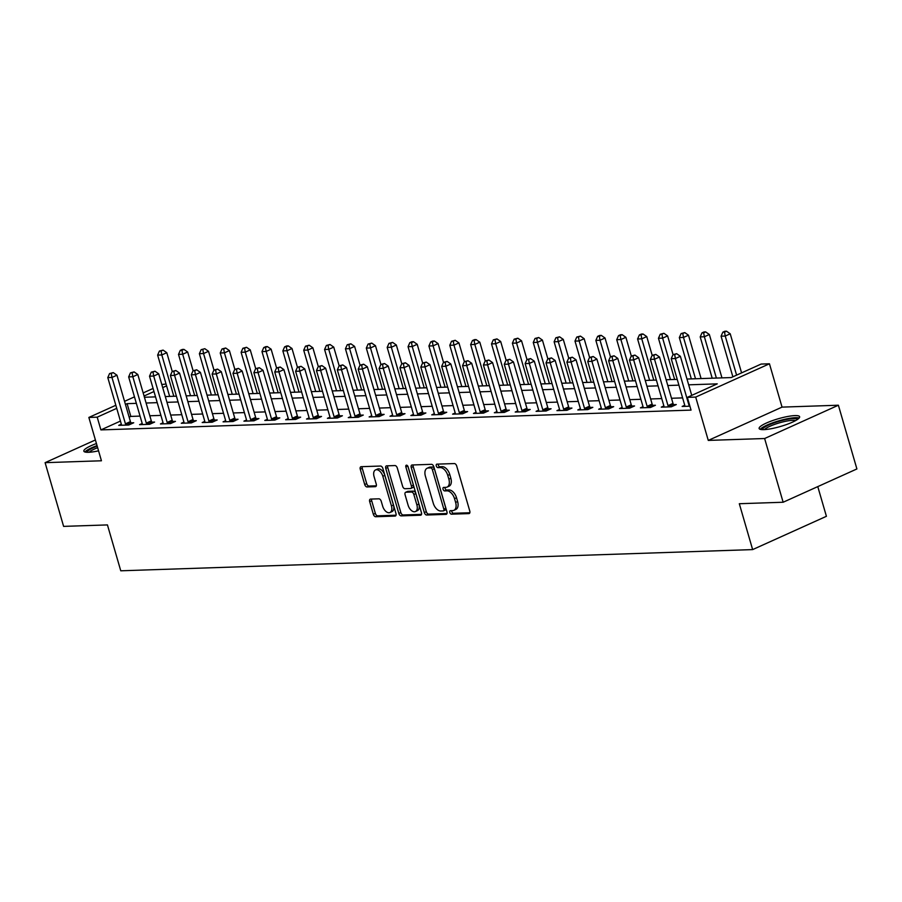 <?xml version="1.0" encoding="UTF-8"?>
<svg xmlns="http://www.w3.org/2000/svg" width="902" height="902" viewBox="0 0 902 902"><rect width="100%" height="100%" fill="white"/><g stroke="black" fill="none" stroke-linecap="round" stroke-linejoin="round"><path stroke-width="1.35" d="M449.805 512.471A1.86 1.094 -114.3 0 0 451.462 514.185L468.871 513.599A2.65 1.556 -114.3 0 0 469.243 513.52A2.65 1.556 -114.3 0 0 469.784 511.051L456.705 466.007A2.65 1.556 -114.3 0 0 454.337 463.56L436.929 464.147A1.86 1.094 -114.3 0 0 436.669 464.203A1.86 1.094 -114.3 0 0 436.286 465.939A1.86 1.094 -114.3 0 0 437.944 467.653L440.199 467.574A8.49 4.995 -114.3 0 1 447.764 475.41L448.858 479.154A8.49 4.995 -114.3 0 1 447.11 487.08A8.49 4.995 -114.3 0 1 445.938 487.339L443.683 487.418A1.86 1.094 -114.3 0 0 443.434 487.475A1.86 1.094 -114.3 0 0 443.051 489.211A1.86 1.094 -114.3 0 0 444.709 490.925L446.952 490.846A8.49 4.995 -114.3 0 1 454.529 498.671L455.623 502.425A8.49 4.995 -114.3 0 1 453.864 510.34A8.49 4.995 -114.3 0 1 452.703 510.611L450.448 510.69A1.86 1.094 -114.3 0 0 450.188 510.746A1.86 1.094 -114.3 0 0 449.805 512.471M451.71 510.645A1.86 1.094 -114.3 0 0 451.801 511.569A1.86 1.094 -114.3 0 0 453.458 513.283L469.852 512.742M438.192 464.102A1.86 1.094 -114.3 0 0 438.282 465.037A1.86 1.094 -114.3 0 0 439.939 466.751L442.194 466.672L440.199 467.574M444.945 487.373A1.86 1.094 -114.3 0 0 445.047 488.309A1.86 1.094 -114.3 0 0 446.693 490.023L448.948 489.944L446.952 490.846M96.435 443.547A21.084 4.014 -16.2 0 0 83.852 451.158A21.084 4.014 -16.2 0 0 88.554 452.297A21.084 4.014 -16.2 0 0 98.555 450.831M763.836 429.634A21.084 4.014 -16.2 0 0 786.837 424.414A21.084 4.014 -16.2 0 0 799.634 416.735A21.084 4.014 -16.2 0 0 794.933 415.596A21.084 4.014 -16.2 0 0 771.932 420.817A21.084 4.014 -16.2 0 0 759.134 428.495A21.084 4.014 -16.2 0 0 763.836 429.634M370.598 499.088A2.65 1.556 -114.3 0 0 370.226 499.178A2.65 1.556 -114.3 0 0 369.685 501.647L373.349 514.287A2.65 1.556 -114.3 0 0 375.717 516.733L395.053 516.079A2.65 1.556 -114.3 0 0 395.414 516A2.65 1.556 -114.3 0 0 395.967 513.52L382.876 468.488A2.65 1.556 -114.3 0 0 380.52 466.041L361.183 466.695A2.65 1.556 -114.3 0 0 360.811 466.774A2.65 1.556 -114.3 0 0 360.27 469.243L364.701 484.509A2.65 1.556 -114.3 0 0 367.069 486.956L375.345 486.674A2.65 1.556 -114.3 0 0 375.706 486.595A2.65 1.556 -114.3 0 0 376.258 484.126L374.059 476.549A7.103 4.172 -114.3 0 1 375.514 469.931A7.103 4.172 -114.3 0 1 382.82 476.256L391.434 505.909A7.103 4.172 -114.3 0 1 389.968 512.528A7.103 4.172 -114.3 0 1 382.673 506.202L381.23 501.264A2.65 1.556 -114.3 0 0 378.874 498.817L370.598 499.088M120.428 421.087L100.9 429.904L97.202 417.164L88.858 417.446L115.839 405.269M783.139 502.245L764.625 438.519L838.386 405.223L856.9 468.95L783.139 502.245L739.313 503.722L752.64 549.6L120.767 570.797L107.439 524.919L63.614 526.385L45.1 462.67L101.441 460.775L88.858 417.446M838.386 405.223L782.045 407.118L708.273 440.413L764.625 438.519M708.273 440.413L695.69 397.083L687.347 397.365L717.248 383.857L688.666 384.827M100.9 429.904L691.045 410.106L687.347 397.365M424.312 512.573A2.65 1.556 -114.3 0 0 426.68 515.019L446.016 514.365A2.65 1.556 -114.3 0 0 446.377 514.287A2.65 1.556 -114.3 0 0 446.93 511.817L433.839 466.774A2.65 1.556 -114.3 0 0 431.483 464.327L412.146 464.981A2.65 1.556 -114.3 0 0 411.774 465.06A2.65 1.556 -114.3 0 0 411.233 467.54L424.312 512.573L426.308 511.671A2.65 1.556 -114.3 0 0 428.675 514.117L446.997 513.509M420.535 515.222L401.198 515.876A2.65 1.556 -114.3 0 1 398.831 513.43L385.752 468.397A2.65 1.556 -114.3 0 1 386.293 465.917A2.65 1.556 -114.3 0 1 386.665 465.838L394.941 465.556A2.65 1.556 -114.3 0 1 397.297 468.003L402.608 486.268A2.65 1.556 -114.3 0 0 404.975 488.715L410.466 488.534A2.65 1.556 -114.3 0 0 410.827 488.444A2.65 1.556 -114.3 0 0 411.38 485.975L405.855 466.954A1.86 1.094 -114.3 0 1 406.238 465.229A1.86 1.094 -114.3 0 1 408.144 466.886L421.448 512.663A2.65 1.556 -114.3 0 1 420.896 515.143A2.65 1.556 -114.3 0 1 420.535 515.222L421.2 514.918M95.398 439.962L45.1 462.67M682.611 397.895L671.505 398.267M661.752 398.594L650.635 398.966M640.882 399.293L629.765 399.665M620.012 399.992L608.906 400.364M599.142 400.691L588.036 401.063M578.272 401.39L567.166 401.762M557.413 402.1L546.296 402.472M536.543 402.799L525.426 403.171M515.673 403.498L504.568 403.87M494.803 404.197L483.697 404.57M473.933 404.897L462.827 405.269M453.075 405.596L441.957 405.968M432.205 406.295L421.087 406.667M411.335 406.994L400.229 407.366M390.465 407.693L379.359 408.065M369.594 408.392L358.489 408.764M348.736 409.102L337.619 409.474M327.866 409.801L316.749 410.173M306.996 410.5L295.89 410.872M286.126 411.199L275.02 411.571M265.256 411.898L254.15 412.27M244.397 412.597L233.28 412.969M223.527 413.296L212.41 413.668M202.657 413.995L191.551 414.368M181.787 414.695L170.681 415.067M160.917 415.394L149.811 415.766M140.058 416.104L130.813 416.408L129.144 417.164M684.753 405.269L682.149 406.452L689.906 406.193M663.883 405.968L661.279 407.152L671.302 406.813L676.286 404.558L673.568 404.648M643.013 406.678L640.42 407.851L650.432 407.512L655.416 405.257L652.698 405.359M622.154 407.377L619.55 408.55L629.562 408.211L634.546 405.968L631.828 406.058M601.284 408.076L598.68 409.249L608.692 408.91L613.676 406.667L610.97 406.757M580.414 408.775L577.81 409.948L587.833 409.609L592.817 407.366L590.1 407.456M559.544 409.474L556.94 410.647L566.963 410.309L571.947 408.065L569.23 408.155M538.674 410.173L536.081 411.346L546.093 411.008L551.077 408.764L548.36 408.854M517.816 410.872L515.211 412.045L525.223 411.718L530.207 409.463L527.49 409.553M496.946 411.571L494.341 412.744L504.353 412.417L509.337 410.162L506.631 410.252M476.076 412.27L473.471 413.454L483.495 413.116L488.478 410.861L485.761 410.951M455.206 412.969L452.601 414.153L462.625 413.815L467.608 411.56L464.891 411.65M434.336 413.68L431.742 414.852L441.755 414.514L446.738 412.259L444.021 412.361M413.477 414.379L410.872 415.551L420.884 415.213L425.868 412.969L423.151 413.06M392.607 415.078L390.002 416.25L400.014 415.912L404.998 413.668L402.292 413.759M371.737 415.777L369.132 416.95L379.156 416.611L384.139 414.368L381.422 414.458M350.867 416.476L348.262 417.649L358.286 417.31L363.269 415.067L360.552 415.157M329.997 417.175L327.403 418.348L337.416 418.009L342.399 415.766L339.682 415.856M309.138 417.874L306.533 419.047L316.546 418.72L321.529 416.465L318.812 416.555M288.268 418.573L285.663 419.746L295.676 419.419L300.659 417.164L297.953 417.254M267.398 419.272L264.793 420.456L274.817 420.118L279.8 417.863L277.083 417.953M246.528 419.971L243.923 421.155L253.947 420.817L258.93 418.562L256.213 418.652M225.658 420.682L223.065 421.854L233.077 421.516L238.06 419.261L235.343 419.362M204.799 421.381L202.195 422.553L212.207 422.215L217.19 419.971L214.473 420.061M183.929 422.08L181.325 423.252L191.337 422.914L196.32 420.67L193.614 420.76M163.059 422.779L160.455 423.951L170.478 423.613L175.462 421.369L172.744 421.459M142.189 423.478L139.584 424.65L149.608 424.312L154.592 422.068L151.874 422.159M121.319 424.177L118.726 425.349L128.738 425.011L133.721 422.767L131.004 422.858M752.64 549.6L826.412 516.305L817.776 486.606M161.796 384.511L166.047 384.026M686.997 379.043L731.206 377.566L761.108 364.07L769.451 363.788L695.69 397.083M782.045 407.118L769.451 363.788M124.544 401.334L134.466 396.857M143.17 392.922L153.092 388.446M136.349 403.352L127.103 403.668L125.446 404.412M116.73 408.347L97.202 417.164M678.913 385.154L667.807 385.526M658.043 385.853L646.937 386.225M637.173 386.552L626.067 386.924M616.314 387.251L605.197 387.623M595.444 387.95L584.327 388.322M574.574 388.649L563.468 389.021M553.704 389.348L542.598 389.72M532.834 390.047L521.728 390.419M511.975 390.746L500.858 391.118M491.105 391.445L479.988 391.829M470.235 392.156L459.129 392.528M449.365 392.855L438.259 393.227M428.495 393.554L417.389 393.926M407.636 394.253L396.519 394.625M386.766 394.952L375.649 395.324M365.896 395.651L354.79 396.023M345.026 396.35L333.92 396.722M324.156 397.049L313.05 397.421M303.298 397.748L292.18 398.12M282.427 398.447L271.31 398.831M261.557 399.158L250.452 399.53M240.687 399.857L229.582 400.229M219.817 400.556L208.712 400.928M198.959 401.255L187.841 401.627M178.089 401.954L166.971 402.326M157.219 402.653L146.113 403.025M144.433 397.252L155.539 396.88M165.303 396.553L176.409 396.181M186.162 395.854L197.279 395.482M207.032 395.155L218.149 394.783M227.902 394.456L239.007 394.084M248.772 393.746L259.877 393.373M269.642 393.046L280.748 392.674M290.5 392.347L301.618 391.975M311.37 391.648L322.488 391.276M332.24 390.949L343.346 390.577M353.11 390.25L364.216 389.878M373.98 389.551L385.086 389.179M394.839 388.852L405.956 388.48M415.709 388.153L426.826 387.781M436.579 387.454L447.685 387.082M457.449 386.744L468.555 386.372M478.319 386.045L489.425 385.673M499.178 385.346L510.295 384.974M520.048 384.647L531.165 384.275M540.918 383.948L552.024 383.575M561.788 383.249L572.894 382.876M582.658 382.549L593.764 382.177M603.517 381.85L614.634 381.478M624.387 381.151L635.504 380.779M645.257 380.452L656.363 380.08M666.127 379.742L677.233 379.37M166.577 385.853L162.698 387.601M153.983 391.536L144.072 396.012M130.813 416.408L127.103 403.668M453.864 510.34L455.86 509.438A8.49 4.995 -114.3 0 0 457.607 501.523L455.623 502.425M448.948 489.944A8.49 4.995 -114.3 0 1 456.525 497.769L457.607 501.523M447.11 487.08L449.106 486.178A8.49 4.995 -114.3 0 0 450.853 478.263L448.858 479.154M442.194 466.672A8.49 4.995 -114.3 0 1 449.76 474.508L450.853 478.263M413.161 464.947A2.65 1.556 -114.3 0 0 413.229 466.638L426.308 511.671M443.198 510.927A1.86 1.094 -114.3 0 0 443.457 510.87A1.86 1.094 -114.3 0 0 443.829 509.134L432.351 469.604A1.86 1.094 -114.3 0 0 430.694 467.89L428.315 467.969A8.49 4.995 -114.3 0 0 427.153 468.239A8.49 4.995 -114.3 0 0 425.394 476.155L433.253 503.181A8.49 4.995 -114.3 0 0 440.819 511.006L443.198 510.927M445.193 510.025A1.86 1.094 -114.3 0 0 445.441 509.968A1.86 1.094 -114.3 0 0 445.825 508.243L443.829 509.134M427.153 468.239L429.149 467.337A8.49 4.995 -114.3 0 1 430.31 467.078L432.689 466.999A1.86 1.094 -114.3 0 1 434.347 468.702L445.825 508.243M421.516 514.354L403.194 514.974L401.198 515.876M387.68 465.804A2.65 1.556 -114.3 0 0 387.747 467.495L400.826 512.528A2.65 1.556 -114.3 0 0 403.194 514.974M412.462 487.632A2.65 1.556 -114.3 0 0 412.823 487.554A2.65 1.556 -114.3 0 0 413.364 485.073L407.918 466.323M408.11 505.221A7.103 4.172 -114.3 0 0 415.416 511.547A7.103 4.172 -114.3 0 0 416.882 504.928L413.849 494.476A2.65 1.556 -114.3 0 0 411.481 492.03L405.99 492.221A2.65 1.556 -114.3 0 0 405.629 492.3A2.65 1.556 -114.3 0 0 405.077 494.77L408.11 505.221M415.416 511.547L417.412 510.645A7.103 4.172 -114.3 0 0 418.878 504.026L416.882 504.928M407.321 491.624A2.65 1.556 -114.3 0 1 407.625 491.398A2.65 1.556 -114.3 0 1 407.986 491.319L413.477 491.139A2.65 1.556 -114.3 0 1 415.845 493.586L418.878 504.026M389.968 512.528L391.964 511.626A7.103 4.172 -114.3 0 0 393.43 505.007L391.434 505.909M375.514 469.931L377.51 469.04A7.103 4.172 -114.3 0 1 384.816 475.354L393.43 505.007M362.198 466.661A2.65 1.556 -114.3 0 0 362.266 468.352L366.697 483.607A2.65 1.556 -114.3 0 0 369.065 486.054L376.314 485.817M371.613 499.054A2.65 1.556 -114.3 0 0 371.68 500.745L375.345 513.385A2.65 1.556 -114.3 0 0 377.712 515.831L396.034 515.211M741.579 372.876L730.225 333.796L725.242 336.051L721.07 336.187L732.864 376.81M736.596 375.131L725.242 336.051L724.52 332.105L726.516 331.203L724.847 331.26L722.852 332.161L724.52 332.105M721.07 336.187L722.852 332.161M726.516 331.203L730.225 333.796M691.733 395.38L680.379 356.29L675.395 358.545L688.88 404.93A2.706 1.59 -114.3 0 0 689.275 405.877L689.455 406.204M674.673 354.599L676.669 353.697L673.005 354.655L674.673 354.599L675.395 358.545L671.223 358.68L684.697 405.077A2.706 1.59 -114.3 0 1 684.855 406.035L684.866 406.351M680.379 356.29L676.669 353.697M673.005 354.655L671.223 358.68M721.961 377.87L709.355 334.495L704.372 336.75L700.2 336.886L712.197 378.197M716.38 378.062L704.372 336.75L703.65 332.804L705.646 331.902L703.977 331.959L701.981 332.861L703.65 332.804M700.2 336.886L701.981 332.861M705.646 331.902L709.355 334.495M701.091 378.569L688.485 335.194L683.502 337.449L679.33 337.585L691.338 378.896M695.51 378.761L683.502 337.449L682.78 333.503L684.776 332.601L681.111 333.56L682.78 333.503M679.33 337.585L681.111 333.56M684.776 332.601L688.485 335.194M673.061 354.633L667.615 335.894L662.632 338.149L658.46 338.284L670.468 379.607M674.64 379.46L662.632 338.149L661.921 334.202L663.906 333.3L660.241 334.259L661.921 334.202M658.46 338.284L660.241 334.259M663.906 333.3L667.615 335.894M668.01 405.641L672.993 403.386L659.509 357L654.525 359.244L668.01 405.641A2.706 1.59 -114.3 0 0 668.405 406.588L668.585 406.903M653.815 355.298L655.799 354.396L652.146 355.354L653.815 355.298L654.525 359.244L650.353 359.379L663.838 405.776A2.706 1.59 -114.3 0 1 663.985 406.734L663.996 407.061M672.993 403.386A2.706 1.59 -114.3 0 0 673.388 404.333L674.076 405.562M659.509 357L655.799 354.396M652.146 355.354L650.353 359.379M647.14 406.34L652.123 404.085L638.65 357.699L633.666 359.943L647.14 406.34A2.706 1.59 -114.3 0 0 647.535 407.287L647.715 407.603M632.945 355.997L634.94 355.095L631.276 356.053L632.945 355.997L633.666 359.943L629.483 360.09L642.968 406.475A2.706 1.59 -114.3 0 1 643.126 407.433L643.126 407.76M652.123 404.085A2.706 1.59 -114.3 0 0 652.518 405.032L653.206 406.261M638.65 357.699L634.94 355.095M631.276 356.053L629.483 360.09M626.27 407.039L631.253 404.784L617.78 358.398L612.796 360.642L626.27 407.039A2.706 1.59 -114.3 0 0 626.664 407.986L626.845 408.302M612.075 356.696L614.07 355.794L610.406 356.752L612.075 356.696L612.796 360.642L608.624 360.789L622.098 407.174A2.706 1.59 -114.3 0 1 622.256 408.132L622.267 408.459M631.253 404.784A2.706 1.59 -114.3 0 0 631.648 405.731L632.336 406.96M617.78 358.398L614.07 355.794M610.406 356.752L608.624 360.789M652.191 355.332L646.757 336.593L641.773 338.848L637.59 338.983L649.598 380.306M653.77 380.159L641.773 338.848L641.051 334.901L643.047 333.999L641.378 334.056L639.383 334.958L641.051 334.901M637.59 338.983L639.383 334.958M643.047 333.999L646.757 336.593M605.4 407.738L610.383 405.483L596.91 359.097L591.926 361.341L605.4 407.738A2.706 1.59 -114.3 0 0 605.806 408.685L605.975 409.001M591.205 357.395L593.2 356.504L589.536 357.451L591.205 357.395L591.926 361.341L587.754 361.488L601.228 407.873A2.706 1.59 -114.3 0 1 601.386 408.832L601.397 409.158M610.383 405.483A2.706 1.59 -114.3 0 0 610.789 406.43L611.466 407.659M596.91 359.097L593.2 356.504M589.536 357.451L587.754 361.488M762.427 429.645A18.254 3.473 163.8 0 1 776.949 421.944A18.254 3.473 163.8 0 1 797.458 419.464M795.688 420.546A16.901 3.213 -16.2 0 0 777.535 423.421A16.901 3.213 -16.2 0 0 764.501 429.6M799.149 418.032A20.949 3.991 -16.2 0 0 776.498 421.55A20.949 3.991 -16.2 0 0 760.228 429.341M87.144 452.297A18.254 3.473 163.8 0 1 97.191 446.14M97.641 447.685A16.901 3.213 -16.2 0 0 89.23 452.263M97.044 445.622A20.949 3.991 -16.2 0 0 84.957 451.992M631.321 356.031L625.887 337.303L620.903 339.547L616.731 339.693L628.728 381.005M632.9 380.858L620.903 339.547L620.181 335.6L622.177 334.698L620.508 334.755L618.513 335.657L620.181 335.6M616.731 339.693L618.513 335.657M622.177 334.698L625.887 337.303M610.462 356.73L605.016 338.002L600.033 340.246L595.861 340.392L607.858 381.704M612.041 381.557L600.033 340.246L599.311 336.299L601.307 335.397L599.638 335.454L597.643 336.356L599.311 336.299M595.861 340.392L597.643 336.356M601.307 335.397L605.016 338.002M589.592 357.429L584.146 338.701L579.163 340.945L574.991 341.091L586.999 382.403M591.171 382.268L579.163 340.945L578.441 336.998L580.437 336.096L576.773 337.055L578.441 336.998M574.991 341.091L576.773 337.055M580.437 336.096L584.146 338.701M568.722 358.128L563.276 339.4L558.293 341.644L554.121 341.79L566.129 383.102M570.301 382.967L558.293 341.644L557.583 337.698L559.567 336.807L555.903 337.754L557.583 337.698M554.121 341.79L555.903 337.754M559.567 336.807L563.276 339.4M547.852 358.827L542.418 340.099L537.434 342.354L533.251 342.489L545.259 383.801M549.431 383.666L537.434 342.354L536.713 338.408L538.708 337.506L535.044 338.453L536.713 338.408M533.251 342.489L535.044 338.453M538.708 337.506L542.418 340.099M584.541 408.437L589.525 406.182L576.04 359.797L571.056 362.04L584.541 408.437A2.706 1.59 -114.3 0 0 584.936 409.384L585.116 409.7M570.335 358.094L572.33 357.203L568.666 358.15L570.335 358.094L571.056 362.04L566.884 362.187L580.358 408.572A2.706 1.59 -114.3 0 1 580.516 409.531L580.527 409.858M589.525 406.182A2.706 1.59 -114.3 0 0 589.919 407.129L590.607 408.358M576.04 359.797L572.33 357.203M568.666 358.15L566.884 362.187M563.671 409.136L568.655 406.881L555.17 360.496L550.186 362.751L563.671 409.136A2.706 1.59 -114.3 0 0 564.066 410.083L564.246 410.399M549.476 358.804L551.46 357.902L547.807 358.849L549.476 358.804L550.186 362.751L546.014 362.886L559.499 409.271A2.706 1.59 -114.3 0 1 559.646 410.23L559.657 410.557M568.655 406.881A2.706 1.59 -114.3 0 0 569.049 407.839L569.737 409.057M555.17 360.496L551.46 357.902M547.807 358.849L546.014 362.886M542.801 409.835L547.785 407.591L534.311 361.195L529.327 363.45L542.801 409.835A2.706 1.59 -114.3 0 0 543.196 410.782L543.376 411.109M528.606 359.503L530.601 358.601L526.937 359.56L528.606 359.503L529.327 363.45L525.144 363.585L538.629 409.982A2.706 1.59 -114.3 0 1 538.787 410.929L538.787 411.256M547.785 407.591A2.706 1.59 -114.3 0 0 548.179 408.538L548.867 409.756M534.311 361.195L530.601 358.601M526.937 359.56L525.144 363.585M521.931 410.534L526.915 408.29L513.441 361.894L508.457 364.149L521.931 410.534A2.706 1.59 -114.3 0 0 522.326 411.481L522.506 411.808M507.736 360.202L509.731 359.3L506.067 360.259L507.736 360.202L508.457 364.149L504.286 364.284L517.759 410.681A2.706 1.59 -114.3 0 1 517.917 411.628L517.928 411.955M526.915 408.29A2.706 1.59 -114.3 0 0 527.309 409.237L527.997 410.455M513.441 361.894L509.731 359.3M506.067 360.259L504.286 364.284M501.061 411.233L506.045 408.989L492.571 362.593L487.587 364.848L501.061 411.233A2.706 1.59 -114.3 0 0 501.467 412.18L501.636 412.507M486.866 360.901L488.861 359.999L485.197 360.958L486.866 360.901L487.587 364.848L483.416 364.983L496.889 411.38A2.706 1.59 -114.3 0 1 497.047 412.338L497.058 412.654M506.045 408.989A2.706 1.59 -114.3 0 0 506.45 409.936L507.127 411.165M492.571 362.593L488.861 359.999M485.197 360.958L483.416 364.983M526.982 359.526L521.548 340.798L516.564 343.053L512.392 343.188L524.389 384.5M528.561 384.365L516.564 343.053L515.843 339.107L517.838 338.205L514.174 339.163L515.843 339.107M512.392 343.188L514.174 339.163M517.838 338.205L521.548 340.798M480.202 411.932L485.186 409.688L471.701 363.292L466.717 365.547L480.202 411.932A2.706 1.59 -114.3 0 0 480.597 412.879L480.777 413.206M465.996 361.601L467.991 360.699L464.327 361.657L465.996 361.601L466.717 365.547L462.546 365.682L476.019 412.079A2.706 1.59 -114.3 0 1 476.177 413.037L476.188 413.353M485.186 409.688A2.706 1.59 -114.3 0 0 485.58 410.635L486.268 411.864M471.701 363.292L467.991 360.699M464.327 361.657L462.546 365.682M506.123 360.236L500.678 341.497L495.694 343.752L491.522 343.887L503.519 385.199M507.702 385.064L495.694 343.752L494.972 339.806L496.968 338.904L493.304 339.862L494.972 339.806M491.522 343.887L493.304 339.862M496.968 338.904L500.678 341.497M459.332 412.642L464.316 410.387L450.831 364.002L445.847 366.246L459.332 412.642A2.706 1.59 -114.3 0 0 459.727 413.59L459.907 413.905M445.137 362.3L447.121 361.398L443.468 362.356L445.137 362.3L445.847 366.246L441.676 366.381L455.16 412.778A2.706 1.59 -114.3 0 1 455.307 413.736L455.318 414.063M464.316 410.387A2.706 1.59 -114.3 0 0 464.71 411.335L465.398 412.564M450.831 364.002L447.121 361.398M443.468 362.356L441.676 366.381M485.253 360.935L479.808 342.196L474.824 344.451L470.652 344.587L482.66 385.898M486.832 385.763L474.824 344.451L474.102 340.505L476.098 339.603L474.429 339.659L472.434 340.561L474.102 340.505M470.652 344.587L472.434 340.561M476.098 339.603L479.808 342.196M438.462 413.341L443.446 411.087L429.972 364.701L424.989 366.945L438.462 413.341A2.706 1.59 -114.3 0 0 438.857 414.289L439.037 414.604M424.267 362.999L426.263 362.097L422.598 363.055L424.267 362.999L424.989 366.945L420.806 367.091L434.29 413.477A2.706 1.59 -114.3 0 1 434.448 414.435L434.448 414.762M443.446 411.087A2.706 1.59 -114.3 0 0 443.84 412.034L444.528 413.263M429.972 364.701L426.263 362.097M422.598 363.055L420.806 367.091M464.383 361.634L458.938 342.895L453.954 345.15L449.782 345.286L461.79 386.608M465.962 386.462L453.954 345.15L453.244 341.204L455.228 340.302L451.564 341.26L453.244 341.204M449.782 345.286L451.564 341.26M455.228 340.302L458.938 342.895M417.592 414.041L422.576 411.786L409.102 365.4L404.119 367.644L417.592 414.041A2.706 1.59 -114.3 0 0 417.987 414.988L418.167 415.303M403.397 363.698L405.393 362.796L401.728 363.754L403.397 363.698L404.119 367.644L399.947 367.79L413.42 414.176A2.706 1.59 -114.3 0 1 413.578 415.134L413.59 415.461M422.576 411.786A2.706 1.59 -114.3 0 0 422.97 412.733L423.658 413.962M409.102 365.4L405.393 362.796M401.728 363.754L399.947 367.79M443.513 362.333L438.079 343.594L433.095 345.849L428.912 345.985L440.92 387.308M445.092 387.161L433.095 345.849L432.374 341.903L434.369 341.001L432.701 341.057L430.705 341.959L432.374 341.903M428.912 345.985L430.705 341.959M434.369 341.001L438.079 343.594M396.722 414.74L401.706 412.485L388.232 366.099L383.249 368.343L396.722 414.74A2.706 1.59 -114.3 0 0 397.128 415.687L397.297 416.002M382.527 364.397L384.523 363.506L380.858 364.453L382.527 364.397L383.249 368.343L379.077 368.49L392.55 414.875A2.706 1.59 -114.3 0 1 392.708 415.833L392.72 416.16M401.706 412.485A2.706 1.59 -114.3 0 0 402.112 413.432L402.788 414.661M388.232 366.099L384.523 363.506M380.858 364.453L379.077 368.49M422.643 363.032L417.209 344.305L412.225 346.548L408.054 346.695L420.05 388.007M424.222 387.86L412.225 346.548L411.504 342.602L413.499 341.7L411.831 341.757L409.835 342.659L411.504 342.602M408.054 346.695L409.835 342.659M413.499 341.7L417.209 344.305M375.863 415.439L380.847 413.184L367.362 366.798L362.378 369.042L375.863 415.439A2.706 1.59 -114.3 0 0 376.258 416.386L376.438 416.701M361.657 365.096L363.653 364.205L359.988 365.152L361.657 365.096L362.378 369.042L358.207 369.189L371.68 415.574A2.706 1.59 -114.3 0 1 371.838 416.532L371.849 416.859M380.847 413.184A2.706 1.59 -114.3 0 0 381.242 414.131L381.929 415.36M367.362 366.798L363.653 364.205M359.988 365.152L358.207 369.189M401.785 363.731L396.339 345.004L391.355 347.247L387.183 347.394L399.18 388.706M403.363 388.559L391.355 347.247L390.634 343.301L392.629 342.399L388.965 343.358L390.634 343.301M387.183 347.394L388.965 343.358M392.629 342.399L396.339 345.004M380.915 364.431L375.469 345.703L370.485 347.947L366.313 348.093L378.321 389.405M382.493 389.269L370.485 347.947L369.764 344L371.759 343.098L368.095 344.057L369.764 344M366.313 348.093L368.095 344.057M371.759 343.098L375.469 345.703M360.045 365.13L354.599 346.402L349.615 348.646L345.443 348.792L357.451 390.104M361.623 389.968L349.615 348.646L348.905 344.699L350.889 343.809L347.225 344.756L348.905 344.699M345.443 348.792L347.225 344.756M350.889 343.809L354.599 346.402M339.175 365.829L333.74 347.101L328.756 349.356L324.573 349.491L336.581 390.803M340.753 390.667L328.756 349.356L328.035 345.41L330.031 344.508L326.366 345.455L328.035 345.41M324.573 349.491L326.366 345.455M330.031 344.508L333.74 347.101M318.305 366.528L312.87 347.8L307.886 350.055L303.715 350.19L315.711 391.502M319.883 391.367L307.886 350.055L307.165 346.109L309.16 345.207L305.496 346.165L307.165 346.109M303.715 350.19L305.496 346.165M309.16 345.207L312.87 347.8M297.446 367.238L292 348.499L287.016 350.754L282.845 350.889L294.841 392.201M299.024 392.066L287.016 350.754L286.295 346.808L288.29 345.906L286.622 345.962L284.626 346.864L286.295 346.808M282.845 350.889L284.626 346.864M288.29 345.906L292 348.499M276.576 367.937L271.13 349.198L266.146 351.453L261.975 351.588L273.982 392.9M278.154 392.765L266.146 351.453L265.425 347.507L267.42 346.605L265.752 346.661L263.756 347.563L265.425 347.507M261.975 351.588L263.756 347.563M267.42 346.605L271.13 349.198M255.706 368.636L250.26 349.897L245.276 352.152L241.105 352.287L253.112 393.61M257.284 393.464L245.276 352.152L244.566 348.206L246.55 347.304L242.886 348.262L244.566 348.206M241.105 352.287L242.886 348.262M246.55 347.304L250.26 349.897M234.836 369.335L229.401 350.596L224.418 352.851L220.235 352.986L232.242 394.309M236.414 394.163L224.418 352.851L223.696 348.905L225.692 348.003L222.027 348.961L223.696 348.905M220.235 352.986L222.027 348.961M225.692 348.003L229.401 350.596M354.993 416.138L359.977 413.883L346.492 367.497L341.508 369.752L354.993 416.138A2.706 1.59 -114.3 0 0 355.388 417.085L355.568 417.4M340.798 365.806L342.783 364.904L339.129 365.851L340.798 365.806L341.508 369.752L337.337 369.888L350.822 416.273A2.706 1.59 -114.3 0 1 350.968 417.231L350.979 417.558M359.977 413.883A2.706 1.59 -114.3 0 0 360.372 414.841L361.059 416.059M346.492 367.497L342.783 364.904M339.129 365.851L337.337 369.888M334.123 416.837L339.107 414.593L325.633 368.196L320.65 370.451L334.123 416.837A2.706 1.59 -114.3 0 0 334.518 417.784L334.698 418.111M319.928 366.505L321.924 365.603L318.259 366.562L319.928 366.505L320.65 370.451L316.467 370.587L329.952 416.983A2.706 1.59 -114.3 0 1 330.109 417.93L330.109 418.257M339.107 414.593A2.706 1.59 -114.3 0 0 339.502 415.54L340.189 416.758M325.633 368.196L321.924 365.603M318.259 366.562L316.467 370.587M313.253 417.536L318.237 415.292L304.763 368.895L299.78 371.15L313.253 417.536A2.706 1.59 -114.3 0 0 313.648 418.483L313.828 418.81M299.058 367.204L301.054 366.302L297.389 367.261L299.058 367.204L299.78 371.15L295.608 371.286L309.082 417.682A2.706 1.59 -114.3 0 1 309.239 418.629L309.251 418.956M318.237 415.292A2.706 1.59 -114.3 0 0 318.632 416.239L319.319 417.457M304.763 368.895L301.054 366.302M297.389 367.261L295.608 371.286M292.383 418.235L297.367 415.991L283.893 369.594L278.91 371.849L292.383 418.235A2.706 1.59 -114.3 0 0 292.789 419.182L292.958 419.509M278.188 367.903L280.184 367.001L276.519 367.96L278.188 367.903L278.91 371.849L274.738 371.985L288.212 418.381A2.706 1.59 -114.3 0 1 288.369 419.34L288.381 419.655M297.367 415.991A2.706 1.59 -114.3 0 0 297.773 416.938L298.449 418.167M283.893 369.594L280.184 367.001M276.519 367.96L274.738 371.985M271.525 418.934L276.508 416.69L263.023 370.294L258.04 372.549L271.525 418.934A2.706 1.59 -114.3 0 0 271.919 419.881L272.1 420.208M257.318 368.602L259.314 367.7L255.649 368.659L257.318 368.602L258.04 372.549L253.868 372.684L267.342 419.08A2.706 1.59 -114.3 0 1 267.499 420.039L267.511 420.355M276.508 416.69A2.706 1.59 -114.3 0 0 276.903 417.637L277.59 418.866M263.023 370.294L259.314 367.7M255.649 368.659L253.868 372.684M250.655 419.644L255.638 417.389L242.153 371.004L237.17 373.248L250.655 419.644A2.706 1.59 -114.3 0 0 251.049 420.591L251.23 420.907M236.459 369.301L238.444 368.399L234.791 369.358L236.459 369.301L237.17 373.248L232.998 373.383L246.483 419.78A2.706 1.59 -114.3 0 1 246.629 420.738L246.641 421.065M255.638 417.389A2.706 1.59 -114.3 0 0 256.033 418.336L256.72 419.565M242.153 371.004L238.444 368.399M234.791 369.358L232.998 373.383M229.785 420.343L234.768 418.088L221.294 371.703L216.311 373.947L229.785 420.343A2.706 1.59 -114.3 0 0 230.179 421.29L230.36 421.606M215.589 370L217.585 369.098L213.921 370.057L215.589 370L216.311 373.947L212.128 374.093L225.613 420.479A2.706 1.59 -114.3 0 1 225.771 421.437L225.771 421.764M234.768 418.088A2.706 1.59 -114.3 0 0 235.163 419.035L235.85 420.264M221.294 371.703L217.585 369.098M204.822 348.702L201.157 349.66L204.822 348.702L208.531 351.306L213.966 370.034L212.128 374.093M208.914 421.042L213.898 418.787L200.424 372.402L195.441 374.646L208.914 421.042A2.706 1.59 -114.3 0 0 209.309 421.989L209.489 422.305M194.719 370.699L196.715 369.797L193.051 370.756L194.719 370.699L195.441 374.646L191.269 374.792L204.743 421.178A2.706 1.59 -114.3 0 1 204.901 422.136L204.912 422.463M213.898 418.787A2.706 1.59 -114.3 0 0 214.293 419.734L214.98 420.963M200.424 372.402L196.715 369.797M193.051 370.756L191.269 374.792M188.044 421.741L193.028 419.486L179.554 373.101L174.571 375.345L188.044 421.741A2.706 1.59 -114.3 0 0 188.45 422.688L188.619 423.004M173.849 371.398L175.845 370.508L172.181 371.455L173.849 371.398L174.571 375.345L170.399 375.491L183.873 421.877A2.706 1.59 -114.3 0 1 184.031 422.835L184.042 423.162M193.028 419.486A2.706 1.59 -114.3 0 0 193.434 420.433L194.11 421.662M179.554 373.101L175.845 370.508M172.181 371.455L170.399 375.491M215.544 394.862L203.548 353.55L199.376 353.697L211.372 395.008M208.531 351.306L203.548 353.55L202.826 349.604M199.376 353.697L201.157 349.66M167.186 422.44L172.169 420.185L158.684 373.8L153.701 376.044L167.186 422.44A2.706 1.59 -114.3 0 0 167.58 423.388L167.761 423.703M152.979 372.098L154.975 371.207L151.31 372.154L152.979 372.098L153.701 376.044L149.529 376.19L163.003 422.576A2.706 1.59 -114.3 0 1 163.161 423.534L163.172 423.861M172.169 420.185A2.706 1.59 -114.3 0 0 172.564 421.133L173.252 422.361M158.684 373.8L154.975 371.207M151.31 372.154L149.529 376.19M193.107 370.733L187.661 352.005L182.678 354.249L178.506 354.396L190.502 395.707M194.685 395.561L182.678 354.249L181.956 350.303L183.952 349.401L182.283 349.457L180.287 350.359L181.956 350.303M178.506 354.396L180.287 350.359M183.952 349.401L187.661 352.005M146.316 423.139L151.299 420.884L137.814 374.499L132.831 376.754L146.316 423.139A2.706 1.59 -114.3 0 0 146.71 424.087L146.891 424.402M132.12 372.808L134.105 371.906L130.452 372.853L132.12 372.808L132.831 376.754L128.659 376.889L142.144 423.275A2.706 1.59 -114.3 0 1 142.291 424.233L142.302 424.56M151.299 420.884A2.706 1.59 -114.3 0 0 151.694 421.843L152.382 423.061M137.814 374.499L134.105 371.906M130.452 372.853L128.659 376.889M172.237 371.432L166.791 352.705L161.808 354.948L157.636 355.095L169.644 396.406M173.815 396.271L161.808 354.948L161.086 351.002L163.082 350.1L159.417 351.058L161.086 351.002M157.636 355.095L159.417 351.058M163.082 350.1L166.791 352.705M125.446 423.839L130.429 421.595L116.956 375.198L111.972 377.453L125.446 423.839A2.706 1.59 -114.3 0 0 125.84 424.786L126.021 425.113M111.25 373.507L113.246 372.605L109.582 373.563L111.25 373.507L111.972 377.453L107.789 377.588L121.274 423.985A2.706 1.59 -114.3 0 1 121.432 424.932L121.432 425.259M130.429 421.595A2.706 1.59 -114.3 0 0 130.824 422.542L131.512 423.76M116.956 375.198L113.246 372.605M109.582 373.563L107.789 377.588M453.458 513.283L451.462 514.185M439.939 466.751L437.944 467.653M446.693 490.023L444.709 490.925M456.525 497.769L454.529 498.671M449.76 474.508L447.764 475.41M469.547 513.306L468.871 513.599M413.229 466.638L411.233 467.54M446.682 514.072L446.016 514.365M428.675 514.117L426.68 515.019M434.347 468.702L432.351 469.604M432.689 466.999L430.694 467.89M430.31 467.078L428.315 467.969M400.826 512.528L398.831 513.43M387.747 467.495L385.752 468.397M413.364 485.073L411.38 485.975M407.783 466.086L405.855 466.954M415.845 493.586L413.849 494.476M413.477 491.139L411.481 492.03M407.986 491.319L405.99 492.221M384.816 475.354L382.82 476.256M376.01 486.381L375.345 486.674M369.065 486.054L367.069 486.956M366.697 483.607L364.701 484.509M362.266 468.352L360.27 469.243M395.719 515.775L395.053 516.079M377.712 515.831L375.717 516.733M375.345 513.385L373.349 514.287M371.68 500.745L369.685 501.647M688.88 404.93L689.466 404.671M668.405 406.588L673.388 404.333M647.535 407.287L652.518 405.032M626.664 407.986L631.648 405.731M605.806 408.685L610.789 406.43M584.936 409.384L589.919 407.129M564.066 410.083L569.049 407.839M543.196 410.782L548.179 408.538M522.326 411.481L527.309 409.237M501.467 412.18L506.45 409.936M480.597 412.879L485.58 410.635M459.727 413.59L464.71 411.335M438.857 414.289L443.84 412.034M417.987 414.988L422.97 412.733M397.128 415.687L402.112 413.432M376.258 416.386L381.242 414.131M355.388 417.085L360.372 414.841M334.518 417.784L339.502 415.54M313.648 418.483L318.632 416.239M292.789 419.182L297.773 416.938M271.919 419.881L276.903 417.637M251.049 420.591L256.033 418.336M230.179 421.29L235.163 419.035M209.309 421.989L214.293 419.734M188.45 422.688L193.434 420.433M167.58 423.388L172.564 421.133M146.71 424.087L151.694 421.843M125.84 424.786L130.824 422.542M445.441 509.968L443.457 510.87M412.823 487.554L410.827 488.444M407.625 491.398L405.629 492.3"/></g></svg>
